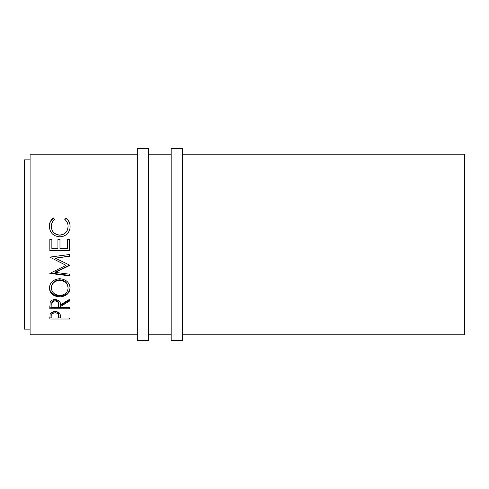 <?xml version="1.0" encoding="UTF-8"?>
<svg xmlns="http://www.w3.org/2000/svg" width="489" height="489" viewBox="0 0 489 489"><rect width="100%" height="100%" fill="white"/><g stroke="black" fill="none" stroke-linecap="round" stroke-linejoin="round"><path stroke-width="0.73" d="M148.583 340.417L148.583 148.583L137.299 148.583L137.299 340.417L148.583 340.417M182.434 340.417L182.434 148.583L171.15 148.583L171.15 340.417L182.434 340.417M30.092 159.866L24.45 159.866L24.45 329.134L30.092 329.134M53.466 217.953L54.652 219.439C52.445 221.236 51.351 223.559 51.357 226.407C51.73 231.615 54.517 234.494 59.731 235.044C64.994 234.482 67.775 231.566 68.069 226.285C68.044 223.497 66.944 221.217 64.78 219.439L65.954 217.953C68.717 220.038 70.098 222.813 70.092 226.273C70.165 229.469 69.01 232.147 66.638 234.317C64.609 236.004 62.262 236.829 59.597 236.804C53.203 236.175 49.78 232.672 49.334 226.297C49.316 222.813 50.697 220.032 53.466 217.953L54.652 219.83M49.841 250.466L49.841 239.329L51.865 239.329L51.865 248.693L57.94 248.693L57.94 239.329L59.97 239.329L59.97 248.693L67.561 248.693L67.561 239.329L69.591 239.329L69.591 250.466L49.841 250.466M69.591 265.521L69.591 265.136L55.379 258.137L69.591 256.267L69.591 254.5L49.841 257.098L66.046 265.344L49.841 273.418L69.591 275.875L69.591 274.201L55.349 272.41L69.591 265.521M49.334 288.18C49.841 282.459 53.301 279.298 59.707 278.706C66.058 279.292 69.524 282.404 70.092 288.039C69.554 293.486 66.125 296.426 59.799 296.847C53.46 296.481 49.97 293.589 49.334 288.18M60.471 306.487L60.471 307.526L69.591 307.526L69.591 308.785L49.841 308.785L50.11 302.599C50.819 300.631 52.488 299.598 55.123 299.494C58.949 299.989 60.728 301.786 60.471 304.879L69.591 299.292L69.591 301.022L60.471 306.487L60.471 305.521L69.591 300.136L69.591 299.292M49.841 319.066L50.135 314.036C50.899 312.447 52.561 311.621 55.135 311.566C57.788 311.627 59.456 312.483 60.147 314.134L60.471 318.052L69.591 318.052L69.591 319.066L49.841 319.066M182.434 334.776L464.55 334.776L464.55 154.224L182.434 154.224M171.15 154.224L148.583 154.224M137.299 154.224L30.092 154.224L30.092 334.776L137.299 334.776M171.15 334.776L148.583 334.776M51.357 226.407L51.357 226.688C51.73 231.817 54.517 234.653 59.731 235.191C64.994 234.641 67.769 231.768 68.069 226.572L68.069 226.285M64.78 219.83L65.954 218.369C68.717 220.423 70.098 223.155 70.092 226.56M65.954 217.953L65.954 218.369M49.334 226.578C49.322 223.149 50.697 220.411 53.466 218.369M49.841 239.414L51.865 239.414M57.94 239.414L59.97 239.414M67.561 239.414L69.591 239.414M69.591 250.368L49.841 250.368M69.591 265.136L55.349 271.976L55.349 272.41M69.591 254.5L69.591 256.083L55.379 258.137M66.046 265.344L49.841 257.098M69.591 274.201L69.591 275.386L49.841 272.966L49.841 273.418M70.092 287.361C69.554 292.722 66.125 295.613 59.799 296.034C53.46 295.668 49.97 292.825 49.334 287.495M59.799 296.847L59.799 296.034M68.069 288.1L68.069 287.422C67.684 282.825 64.896 280.276 59.701 279.781C54.554 280.307 51.773 282.856 51.357 287.422L51.357 288.1C51.822 292.593 54.634 295.026 59.792 295.399C64.903 295.001 67.665 292.569 68.069 288.1C67.684 283.437 64.896 280.845 59.701 280.338C54.554 280.875 51.773 283.467 51.357 288.1M59.701 279.781L59.701 280.338M49.841 305.949L49.841 307.783L69.591 307.526M58.478 303.938L58.478 304.879L58.478 303.938C58.833 301.799 57.714 300.484 55.116 300.008C52.586 300.478 51.498 301.768 51.865 303.883L51.865 307.526L58.448 307.526L58.478 304.879C58.833 302.709 57.714 301.377 55.116 300.894L55.116 300.008M55.116 300.894C52.586 301.365 51.498 302.679 51.865 304.824M69.591 319.066L69.591 318.052M60.471 317.905L58.454 317.905M51.865 317.905L49.841 317.905L49.841 316.817M58.491 314.873L58.491 315.986L58.491 314.873C58.839 313.125 57.72 312.055 55.147 311.67C52.616 312.037 51.522 313.076 51.865 314.788L51.865 318.052L58.448 318.052L58.491 315.986C58.839 314.213 57.72 313.125 55.147 312.74L55.147 311.67M55.147 312.74C52.616 313.107 51.522 314.164 51.865 315.9"/></g></svg>
